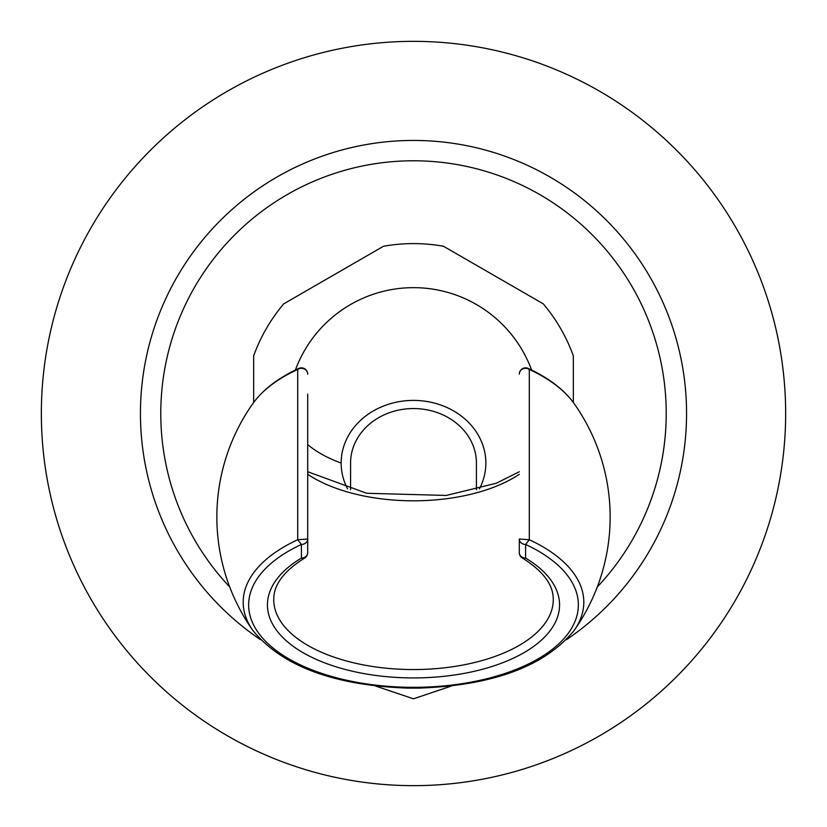<?xml version="1.0" encoding="UTF-8"?>
<svg xmlns="http://www.w3.org/2000/svg" width="827" height="827" viewBox="0 0 827 827"><rect width="100%" height="100%" fill="white"/><g stroke="black" fill="none" stroke-linecap="round" stroke-linejoin="round"><path stroke-width="1.24" d="M413.5 41.35A372.15 372.15 0 0 0 41.35 413.5A372.15 372.15 0 0 0 413.5 785.65A372.15 372.15 0 0 0 785.65 413.5A372.15 372.15 0 0 0 413.5 41.35M573.338 402.47L573.338 355.879A169.907 169.907 0 0 0 543.318 303.881L443.52 246.27A169.907 169.907 0 0 0 383.48 246.27L283.682 303.881A169.907 169.907 0 0 0 253.662 355.879L253.662 402.47M295.384 370.051A125.859 125.859 0 0 1 531.616 370.051M347.567 488.86A72.352 62.656 0 0 1 341.148 463.058A72.352 62.656 0 0 1 413.5 400.402A72.352 62.656 0 0 1 485.852 463.058A72.352 62.656 0 0 1 479.433 488.86M522.364 558.029C542.45 570.661 552.746 583.986 553.232 598.024A139.773 69.881 180 0 1 413.5 669.55A139.773 69.881 180 0 1 273.768 598.024C274.254 583.986 284.55 570.661 304.636 558.029A6.296 4.187 -120.9 0 1 301.41 558.08A146.059 73.024 180 0 0 313.35 658.054A146.059 73.024 180 0 0 513.65 658.054A146.059 73.024 180 0 0 525.59 558.08L525.59 544.455L529.301 539.731A170.3 85.15 0 0 1 574.062 630.556A196.65 196.65 0 0 0 574.062 403.483A170.3 85.15 180 0 0 529.301 369.431L529.301 539.731L519.294 539.008L519.294 552.622A6.296 6.296 0 0 0 522.364 558.029A6.296 4.187 -59.1 0 0 525.59 558.08A6.296 5.448 180 0 1 519.294 552.622L519.294 539.008A6.296 5.448 180 0 0 525.59 544.455A164.852 82.431 0 0 1 531.523 662.448A164.852 82.431 0 0 1 295.477 662.448A164.852 82.431 0 0 1 301.41 544.455A6.296 5.448 0 0 0 307.706 539.008L307.706 394.076M528.236 368.439A6.296 6.296 0 0 0 519.294 374.145A6.296 5.841 180 0 1 529.301 369.431A6.296 3.701 -65.1 0 0 528.236 368.439C548.839 378.001 564.117 389.672 574.062 403.483M252.938 403.483A170.3 85.15 180 0 1 297.699 369.431L298.764 368.439C278.161 377.991 262.883 389.672 252.938 403.483A196.65 196.65 0 0 0 252.938 630.556A170.3 85.15 0 0 1 297.699 539.731L297.699 369.431A6.296 5.841 0 0 1 307.706 374.145A6.296 6.296 0 0 0 298.764 368.439M304.636 558.029A6.296 6.296 0 0 0 307.706 552.622L307.706 552.622A6.296 5.448 0 0 1 301.41 558.08L301.41 544.455L297.699 539.731L307.706 539.008L307.706 552.622L307.706 539.008M574.062 630.556C544.755 666.231 493.078 685.428 419.051 688.116L407.949 688.126C333.922 685.428 282.245 666.231 252.938 630.556M350.576 489.677L350.576 463.058A62.924 54.499 0 0 1 413.5 408.559A62.924 54.499 0 0 1 476.424 463.058L476.424 489.677M597.29 586.963A252.721 252.721 0 0 0 413.5 160.779A252.721 252.721 0 0 0 229.71 586.963M566.443 639.705A273.055 273.055 0 0 0 413.5 140.445A273.055 273.055 0 0 0 260.557 639.705M307.706 444.585A122.706 61.353 0 0 0 341.148 463.058M519.294 474.295A132.02 66.015 0 0 1 307.706 474.295M519.294 471.741L496.303 483.247L446.27 495.435L366.723 493.274L307.706 471.741M375.427 685.986L413.5 698.805L451.573 685.986"/></g></svg>
